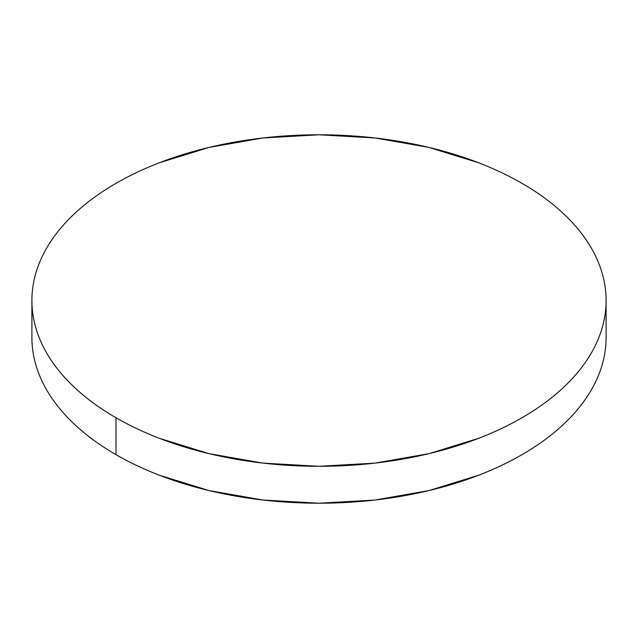 <?xml version="1.0" encoding="UTF-8"?>
<svg xmlns="http://www.w3.org/2000/svg" width="638" height="638" viewBox="0 0 638 638"><rect width="100%" height="100%" fill="white"/><g stroke="black" fill="none" stroke-linecap="round" stroke-linejoin="round"><path stroke-width="0.96" d="M606.1 337.454C606.1 348.34 604.258 359.122 600.581 369.793C596.905 380.471 591.458 390.831 584.249 400.887C577.031 410.944 568.187 420.498 557.716 429.549C547.245 438.593 535.338 446.967 522.012 454.663C508.677 462.359 494.179 469.233 478.508 475.278L428.872 490.598L375.008 500.032L319 503.215L262.992 500.032L209.128 490.598L159.492 475.278C143.821 469.233 129.323 462.359 115.988 454.663C102.662 446.967 90.755 438.593 80.284 429.549C69.813 420.498 60.969 410.944 53.752 400.887C46.542 390.831 41.095 380.471 37.419 369.793C33.742 359.122 31.9 348.34 31.9 337.454A287.1 165.752 0 0 0 115.988 454.663A287.1 165.752 0 0 0 428.872 490.598A287.1 165.752 0 0 0 606.1 337.454L606.1 300.546A287.1 165.752 180 0 1 428.872 453.682A287.1 165.752 180 0 1 115.988 417.746L115.988 454.663L115.988 417.746A287.1 165.752 180 0 1 31.9 300.546A287.1 165.752 180 0 1 209.128 147.402A287.1 165.752 180 0 1 522.012 183.337A287.1 165.752 180 0 1 606.1 300.546C606.1 289.66 604.258 278.878 600.581 268.207C596.905 257.529 591.458 247.169 584.249 237.113C577.031 227.056 568.187 217.502 557.716 208.451C547.245 199.407 535.338 191.033 522.012 183.337C508.677 175.641 494.179 168.767 478.508 162.722L428.872 147.402L375.008 137.968L319 134.785L262.992 137.968L209.128 147.402L159.492 162.722C143.821 168.767 129.323 175.641 115.988 183.337C102.662 191.033 90.755 199.407 80.284 208.451C69.813 217.502 60.969 227.056 53.752 237.113C46.542 247.169 41.095 257.529 37.419 268.207C33.742 278.878 31.9 289.66 31.9 300.546C31.9 311.424 33.742 322.206 37.419 332.876C41.095 343.555 46.542 353.923 53.752 363.971C60.969 374.027 69.813 383.582 80.284 392.633C90.755 401.677 102.662 410.051 115.988 417.746C129.323 425.442 143.821 432.317 159.492 438.362L209.128 453.682L262.992 463.116L319 466.298L375.008 463.116L428.872 453.682L478.508 438.362C494.179 432.317 508.677 425.442 522.012 417.746C535.338 410.051 547.245 401.677 557.716 392.633C568.187 383.582 577.031 374.027 584.249 363.971C591.458 353.923 596.905 343.555 600.581 332.876C604.258 322.206 606.1 311.424 606.1 300.546M31.9 337.454L31.9 300.546"/></g></svg>
